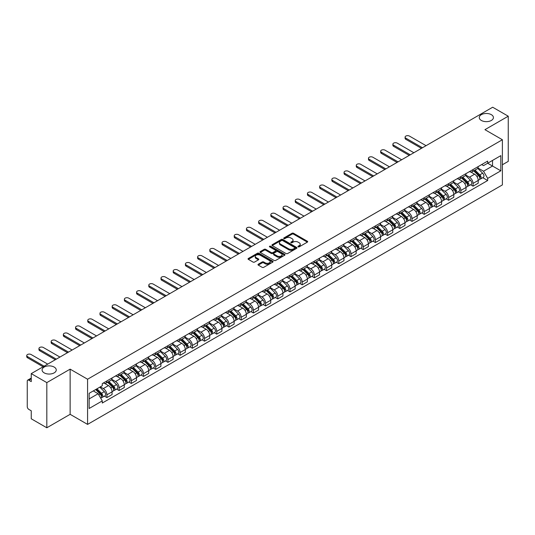 <?xml version="1.0" encoding="UTF-8"?>
<svg xmlns="http://www.w3.org/2000/svg" width="535" height="535" viewBox="0 0 535 535"><rect width="100%" height="100%" fill="white"/><g stroke="black" fill="none" stroke-linecap="round" stroke-linejoin="round"><path stroke-width="0.8" d="M298.135 246.849A0.762 0.441 0 0 0 299.205 246.849L307.364 242.134A1.083 0.629 0 0 0 307.685 241.693A1.083 0.629 0 0 0 307.364 241.252L293.541 233.273A1.083 0.629 0 0 0 292.01 233.273L283.851 237.981A0.762 0.441 0 0 0 284.921 238.603L285.978 237.995A3.478 2.006 0 0 1 290.893 237.995L292.05 238.657A3.478 2.006 0 0 1 293.066 240.075A3.478 2.006 0 0 1 292.05 241.492L290.993 242.101A0.762 0.441 0 0 0 292.063 242.723L293.12 242.114A3.478 2.006 0 0 1 298.035 242.114L299.185 242.783A3.478 2.006 0 0 1 300.209 244.201A3.478 2.006 0 0 1 299.185 245.618L298.135 246.227A0.762 0.441 0 0 0 298.135 246.849L298.135 246.227M54.175 367.077A7.082 4.086 0 0 0 46.458 366.187A7.082 4.086 0 0 0 42.084 369.966A7.082 4.086 0 0 0 44.158 372.855A7.082 4.086 0 0 0 51.875 373.744A7.082 4.086 0 0 0 56.249 369.966A7.082 4.086 0 0 0 54.175 367.077M491.351 114.671A7.082 4.086 0 0 0 483.633 113.788A7.082 4.086 0 0 0 479.266 117.56A7.082 4.086 0 0 0 481.339 120.455A7.082 4.086 0 0 0 489.057 121.338A7.082 4.086 0 0 0 493.424 117.56A7.082 4.086 0 0 0 491.351 114.671M258.298 264.216A1.083 0.629 0 0 0 257.977 264.658A1.083 0.629 0 0 0 258.298 265.106L262.177 267.339A1.083 0.629 0 0 0 263.708 267.339L272.77 262.11A1.083 0.629 0 0 0 273.091 261.668A1.083 0.629 0 0 0 272.77 261.227L258.947 253.242A1.083 0.629 0 0 0 257.415 253.242L248.354 258.479A1.083 0.629 0 0 0 248.033 258.92A1.083 0.629 0 0 0 248.354 259.361L253.035 262.07A1.083 0.629 0 0 0 254.573 262.07L258.452 259.829A1.083 0.629 0 0 0 258.766 259.381A1.083 0.629 0 0 0 258.452 258.94L256.125 257.602A2.902 1.679 0 0 1 255.275 256.412A2.902 1.679 0 0 1 257.067 254.867A2.902 1.679 0 0 1 260.237 255.228L269.332 260.485A2.902 1.679 0 0 1 270.188 261.668A2.902 1.679 0 0 1 268.389 263.22A2.902 1.679 0 0 1 265.226 262.852L263.708 261.976A1.083 0.629 0 0 0 262.177 261.976L258.298 264.216L258.298 265.106M87.579 379.221L70.132 369.15L46.819 382.612L31.251 373.624L492.681 107.221L508.25 116.209L484.937 129.671L502.385 139.742L87.579 379.221L87.579 424.395L502.385 184.909L502.385 139.742M286.058 253.557A1.083 0.629 0 0 0 287.596 253.557L296.657 248.32A1.083 0.629 0 0 0 296.972 247.879A1.083 0.629 0 0 0 296.657 247.437L282.834 239.453A1.083 0.629 0 0 0 281.296 239.453L272.235 244.689A1.083 0.629 0 0 0 271.914 245.13A1.083 0.629 0 0 0 272.235 245.572L286.058 253.557M269.887 247.01A0.762 0.441 0 0 1 270.656 247.116L270.656 246.214L284.714 254.332A1.083 0.629 0 0 1 285.028 254.774A1.083 0.629 0 0 1 284.714 255.215L275.652 260.451A1.083 0.629 0 0 1 274.114 260.451L260.291 252.466L260.291 251.584A1.083 0.629 0 0 0 259.977 252.025A1.083 0.629 0 0 0 260.291 252.466M260.291 251.584L264.17 249.343A1.083 0.629 0 0 1 265.708 249.343L271.312 252.58A1.083 0.629 0 0 0 272.85 252.58L275.418 251.096A1.083 0.629 0 0 0 275.739 250.647A1.083 0.629 0 0 0 275.418 250.206L269.587 246.836A0.762 0.441 0 0 1 270.656 246.214M46.819 382.612L46.819 427.779L31.251 418.791L31.251 410.8L28.823 409.395A2.214 1.277 -120 0 1 27.258 406.687L27.258 381.121A2.214 1.277 -120 0 1 27.72 380.111L31.251 378.071M502.385 164.767L508.25 161.376L508.25 116.209M46.819 427.779L70.132 414.324L87.579 424.395M31.251 373.624L31.251 381.615L28.823 380.218A2.214 1.277 -120 0 0 27.72 380.111M473.047 169.555A5.089 2.936 60 0 1 471.99 171.835L477.153 168.853A5.089 2.936 -120 0 0 478.21 166.572M465.717 175.032L469.442 177.185A5.089 2.936 60 0 1 473.047 183.418L478.21 180.435A5.089 2.936 -120 0 0 474.612 174.203L470.914 172.069M478.21 180.435L478.21 183.191L473.047 186.173L470.566 184.742M471.99 171.835A5.089 2.936 60 0 1 469.483 171.608M473.047 183.418L473.047 186.173M460.842 176.597A5.089 2.936 60 0 1 459.786 178.884L464.948 175.901A5.089 2.936 -120 0 0 466.005 173.614M458.361 191.791L460.842 193.222L466.005 190.239L466.005 187.484A5.089 2.936 -120 0 0 462.407 181.251L458.709 179.118M459.786 178.884A5.089 2.936 60 0 1 457.278 178.65M453.513 182.081L457.238 184.234A5.089 2.936 60 0 1 460.842 190.467L460.842 193.222M448.638 183.645A5.089 2.936 60 0 1 447.581 185.926L452.744 182.95A5.089 2.936 -120 0 0 453.8 180.663M446.157 198.839L448.638 200.264L453.8 197.288L453.8 194.533A5.089 2.936 -120 0 0 450.202 188.3L446.504 186.16M447.581 185.926A5.089 2.936 60 0 1 445.073 185.698M441.308 189.123L445.033 191.276A5.089 2.936 60 0 1 448.638 197.509L448.638 200.264M436.433 190.694A5.089 2.936 60 0 1 435.376 192.974L440.539 189.992A5.089 2.936 -120 0 0 441.596 187.711M433.952 205.881L436.433 207.312L441.596 204.33L441.596 201.575A5.089 2.936 -120 0 0 437.998 195.342L434.3 193.209M435.376 192.974A5.089 2.936 60 0 1 432.868 192.747M429.103 196.171L432.828 198.325A5.089 2.936 60 0 1 436.433 204.557L436.433 207.312M424.228 197.736A5.089 2.936 60 0 1 423.172 200.023L428.334 197.04A5.089 2.936 -120 0 0 429.391 194.753M421.747 212.93L424.228 214.361L429.391 211.378L429.391 208.623A5.089 2.936 -120 0 0 425.793 202.39L422.095 200.257M423.172 200.023A5.089 2.936 60 0 1 420.664 199.789M416.899 203.22L420.624 205.373A5.089 2.936 60 0 1 424.228 211.606L424.228 214.361M412.024 204.785A5.089 2.936 60 0 1 410.967 207.065L416.13 204.089A5.089 2.936 -120 0 0 417.186 201.802M409.542 219.979L412.024 221.403L417.186 218.427L417.186 215.672A5.089 2.936 -120 0 0 413.588 209.432L409.89 207.299M410.967 207.065A5.089 2.936 60 0 1 408.459 206.838M404.694 210.262L408.419 212.415A5.089 2.936 60 0 1 412.024 218.648L412.024 221.403M399.819 211.827A5.089 2.936 60 0 1 398.762 214.114L403.925 211.131A5.089 2.936 -120 0 0 404.982 208.851M397.338 227.021L399.819 228.452L404.982 225.469L404.982 222.714A5.089 2.936 -120 0 0 401.384 216.481L397.686 214.348M398.762 214.114A5.089 2.936 60 0 1 396.254 213.886M392.489 217.31L396.214 219.464A5.089 2.936 60 0 1 399.819 225.696L399.819 228.452M387.614 218.875A5.089 2.936 60 0 1 386.558 221.162L391.72 218.18A5.089 2.936 -120 0 0 392.777 215.893M385.133 234.069L387.614 235.5L392.777 232.518L392.777 229.762A5.089 2.936 -120 0 0 389.179 223.53L385.481 221.396M386.558 221.162A5.089 2.936 60 0 1 384.05 220.928M380.285 224.359L384.01 226.512A5.089 2.936 60 0 1 387.614 232.745L387.614 235.5M375.409 225.924A5.089 2.936 60 0 1 374.353 228.204L379.516 225.228A5.089 2.936 -120 0 0 380.572 222.941M372.928 241.118L375.409 242.542L380.572 239.566L380.572 236.811A5.089 2.936 -120 0 0 376.974 230.572L373.276 228.438M374.353 228.204A5.089 2.936 60 0 1 371.845 227.977M368.08 231.401L371.805 233.554A5.089 2.936 60 0 1 375.409 239.787L375.409 242.542M363.205 232.966A5.089 2.936 60 0 1 362.148 235.253L367.311 232.27A5.089 2.936 -120 0 0 368.368 229.99M360.724 248.16L363.205 249.591L368.368 246.608L368.368 243.853A5.089 2.936 -120 0 0 364.77 237.62L361.071 235.487M362.148 235.253A5.089 2.936 60 0 1 359.64 235.025M355.875 238.449L359.6 240.603A5.089 2.936 60 0 1 363.205 246.836L363.205 249.591M351 240.014A5.089 2.936 60 0 1 349.943 242.301L355.106 239.319A5.089 2.936 -120 0 0 356.163 237.032M348.519 255.208L351 256.639L356.163 253.657L356.163 250.902A5.089 2.936 -120 0 0 352.565 244.669L348.867 242.536M349.943 242.301A5.089 2.936 60 0 1 347.436 242.067M343.671 245.498L347.396 247.651A5.089 2.936 60 0 1 351 253.884L351 256.639M338.795 247.063A5.089 2.936 60 0 1 337.739 249.343L342.902 246.367A5.089 2.936 -120 0 0 343.958 244.08M336.314 262.257L338.795 263.681L343.958 260.705L343.958 257.95A5.089 2.936 -120 0 0 340.36 251.711L336.662 249.577M337.739 249.343A5.089 2.936 60 0 1 335.231 249.116M331.466 252.54L335.191 254.693A5.089 2.936 60 0 1 338.795 260.926L338.795 263.681M326.591 254.105A5.089 2.936 60 0 1 325.534 256.392L330.697 253.409A5.089 2.936 -120 0 0 331.753 251.129M324.11 269.299L326.591 270.73L331.753 267.747L331.753 264.992A5.089 2.936 -120 0 0 328.156 258.759L324.457 256.626M325.534 256.392A5.089 2.936 60 0 1 323.026 256.165M319.261 259.589L322.986 261.742A5.089 2.936 60 0 1 326.591 267.975L326.591 270.73M314.386 261.154A5.089 2.936 60 0 1 313.329 263.441L318.492 260.458A5.089 2.936 -120 0 0 319.549 258.171M311.905 276.348L314.386 277.779L319.549 274.796L319.549 272.041A5.089 2.936 -120 0 0 315.951 265.808L312.253 263.675M313.329 263.441A5.089 2.936 60 0 1 310.822 263.207M307.057 266.637L310.781 268.791A5.089 2.936 60 0 1 314.386 275.023L314.386 277.779M302.181 268.202A5.089 2.936 60 0 1 301.125 270.483L306.287 267.507A5.089 2.936 -120 0 0 307.344 265.22M299.7 283.396L302.181 284.821L307.344 281.838L307.344 279.083A5.089 2.936 -120 0 0 303.746 272.85L300.048 270.717M301.125 270.483A5.089 2.936 60 0 1 298.617 270.255M294.852 273.679L298.577 275.833A5.089 2.936 60 0 1 302.181 282.065L302.181 284.821M289.977 275.244A5.089 2.936 60 0 1 288.92 277.531L294.083 274.549A5.089 2.936 -120 0 0 295.139 272.268M287.496 290.438L289.977 291.869L295.139 288.887L295.139 286.131A5.089 2.936 -120 0 0 291.542 279.899L287.843 277.765M288.92 277.531A5.089 2.936 60 0 1 286.412 277.304M282.647 280.728L286.372 282.881A5.089 2.936 60 0 1 289.977 289.114L289.977 291.869M277.772 282.293A5.089 2.936 60 0 1 276.715 284.58L281.878 281.597A5.089 2.936 -120 0 0 282.935 279.31M275.291 297.487L277.772 298.918L282.935 295.935L282.935 293.18A5.089 2.936 -120 0 0 279.337 286.947L275.639 284.814M276.715 284.58A5.089 2.936 60 0 1 274.208 284.346M270.442 287.77L274.167 289.923A5.089 2.936 60 0 1 277.772 296.163L277.772 298.918M265.567 289.341A5.089 2.936 60 0 1 264.511 291.622L269.673 288.639A5.089 2.936 -120 0 0 270.73 286.359M263.086 304.529L265.567 305.96L270.73 302.977L270.73 300.222A5.089 2.936 -120 0 0 267.132 293.989L263.434 291.856M264.511 291.622A5.089 2.936 60 0 1 262.003 291.394M258.238 294.818L261.963 296.972A5.089 2.936 60 0 1 265.567 303.205L265.567 305.96M253.363 296.383A5.089 2.936 60 0 1 252.306 298.67L257.469 295.688A5.089 2.936 -120 0 0 258.525 293.407M250.882 311.577L253.363 313.008L258.525 310.026L258.525 307.271A5.089 2.936 -120 0 0 254.927 301.038L251.229 298.904M252.306 298.67A5.089 2.936 60 0 1 249.798 298.443M246.033 301.867L249.758 304.02A5.089 2.936 60 0 1 253.363 310.253L253.363 313.008M241.158 303.432A5.089 2.936 60 0 1 240.101 305.719L245.264 302.736A5.089 2.936 -120 0 0 246.321 300.449M238.677 318.626L241.158 320.057L246.321 317.074L246.321 314.319A5.089 2.936 -120 0 0 242.723 308.086L239.025 305.953M240.101 305.719A5.089 2.936 60 0 1 237.593 305.485M233.828 308.909L237.553 311.062A5.089 2.936 60 0 1 241.158 317.302L241.158 320.057M228.953 310.481A5.089 2.936 60 0 1 227.897 312.761L233.059 309.778A5.089 2.936 -120 0 0 234.116 307.498M226.472 325.668L228.953 327.099L234.116 324.116L234.116 321.361A5.089 2.936 -120 0 0 230.518 315.128L226.82 312.995M227.897 312.761A5.089 2.936 60 0 1 225.389 312.534M221.624 315.958L225.349 318.111A5.089 2.936 60 0 1 228.953 324.344L228.953 327.099M216.749 317.522A5.089 2.936 60 0 1 215.692 319.81L220.855 316.827A5.089 2.936 -120 0 0 221.911 314.54M214.267 332.716L216.749 334.148L221.911 331.165L221.911 328.41A5.089 2.936 -120 0 0 218.313 322.177L214.615 320.044M215.692 319.81A5.089 2.936 60 0 1 213.184 319.582M209.419 323.006L213.144 325.16A5.089 2.936 60 0 1 216.749 331.392L216.749 334.148M204.544 324.571A5.089 2.936 60 0 1 203.487 326.858L208.65 323.876A5.089 2.936 -120 0 0 209.707 321.588M202.063 339.765L204.544 341.19L209.707 338.214L209.707 335.458A5.089 2.936 -120 0 0 206.109 329.226L202.411 327.092M203.487 326.858A5.089 2.936 60 0 1 200.979 326.624M197.214 330.048L200.939 332.202A5.089 2.936 60 0 1 204.544 338.434L204.544 341.19M192.339 331.62A5.089 2.936 60 0 1 191.283 333.9L196.445 330.918A5.089 2.936 -120 0 0 197.502 328.637M189.858 346.807L192.339 348.238L197.502 345.256L197.502 342.5A5.089 2.936 -120 0 0 193.904 336.268L190.206 334.134M191.283 333.9A5.089 2.936 60 0 1 188.775 333.673M185.01 337.097L188.735 339.25A5.089 2.936 60 0 1 192.339 345.483L192.339 348.238M180.135 338.662A5.089 2.936 60 0 1 179.078 340.949L184.241 337.966A5.089 2.936 -120 0 0 185.297 335.679M177.653 353.856L180.135 355.287L185.297 352.304L185.297 349.549A5.089 2.936 -120 0 0 181.699 343.316L178.001 341.183M179.078 340.949A5.089 2.936 60 0 1 176.57 340.721M172.805 344.145L176.53 346.299A5.089 2.936 60 0 1 180.135 352.532L180.135 355.287M167.93 345.71A5.089 2.936 60 0 1 166.873 347.991L172.036 345.015A5.089 2.936 -120 0 0 173.093 342.728M165.449 360.904L167.93 362.329L173.093 359.353L173.093 356.598A5.089 2.936 -120 0 0 169.495 350.365L165.796 348.225M166.873 347.991A5.089 2.936 60 0 1 164.365 347.763M160.6 351.187L164.325 353.341A5.089 2.936 60 0 1 167.93 359.573L167.93 362.329M155.725 352.759A5.089 2.936 60 0 1 154.668 355.039L159.831 352.057A5.089 2.936 -120 0 0 160.888 349.776M153.244 367.946L155.725 369.377L160.888 366.395L160.888 363.639A5.089 2.936 -120 0 0 157.29 357.407L153.592 355.273M154.668 355.039A5.089 2.936 60 0 1 152.161 354.812M148.396 358.236L152.121 360.389A5.089 2.936 60 0 1 155.725 366.622L155.725 369.377M143.52 359.801A5.089 2.936 60 0 1 142.464 362.088L147.627 359.105A5.089 2.936 -120 0 0 148.683 356.818M141.039 374.995L143.52 376.426L148.683 373.443L148.683 370.688A5.089 2.936 -120 0 0 145.085 364.455L141.387 362.322M142.464 362.088A5.089 2.936 60 0 1 139.956 361.854M136.191 365.285L139.916 367.438A5.089 2.936 60 0 1 143.52 373.671L143.52 376.426M131.316 366.849A5.089 2.936 60 0 1 130.259 369.13L135.422 366.154A5.089 2.936 -120 0 0 136.478 363.867M128.835 382.043L131.316 383.468L136.478 380.492L136.478 377.737A5.089 2.936 -120 0 0 132.881 371.504L129.182 369.364M130.259 369.13A5.089 2.936 60 0 1 127.751 368.903M123.986 372.327L127.711 374.48A5.089 2.936 60 0 1 131.316 380.713L131.316 383.468M119.111 373.891A5.089 2.936 60 0 1 118.054 376.179L123.217 373.196A5.089 2.936 -120 0 0 124.274 370.915M116.63 389.085L119.111 390.517L124.274 387.534L124.274 384.779A5.089 2.936 -120 0 0 120.676 378.546L116.978 376.413M118.054 376.179A5.089 2.936 60 0 1 115.547 375.951M111.782 379.375L115.506 381.529A5.089 2.936 60 0 1 119.111 387.761L119.111 390.517M106.906 380.94A5.089 2.936 60 0 1 105.85 383.227L111.012 380.245A5.089 2.936 -120 0 0 112.069 377.957M104.425 396.134L106.906 397.565L112.069 394.583L112.069 391.827A5.089 2.936 -120 0 0 108.471 385.595L104.773 383.461M105.85 383.227A5.089 2.936 60 0 1 103.342 382.993M100.333 386.858L103.302 388.577A5.089 2.936 60 0 1 106.906 394.81L106.906 397.565M481.687 164.559L483.526 165.623L500.82 155.638L492.528 160.426L492.528 166.031L483.526 171.22L477.922 167.983M89.144 398.916L98.139 393.727L102.285 400.909L89.144 408.493L89.144 393.319L102.285 385.728L102.285 383.608L487.673 161.102L487.673 163.228L500.82 170.819L487.673 178.402L483.526 171.22M500.82 155.638L500.82 170.819M102.285 400.909L102.285 403.029L487.673 180.529L487.673 178.402M70.132 369.15L70.132 414.324M98.139 393.727L93.291 390.924M482.771 177.7L487.673 180.529M298.436 246.956L299.185 246.521A3.478 2.006 0 0 0 300.209 245.104L300.209 244.201M293.066 240.075L293.066 240.977A3.478 2.006 0 0 1 292.05 242.395L291.294 242.83M307.351 242.148L293.541 234.176A1.083 0.629 0 0 0 292.01 234.176L284.152 238.71M296.637 248.334L282.834 240.355A1.083 0.629 0 0 0 281.296 240.355L272.248 245.585M294.731 248.186A0.762 0.441 0 0 0 294.731 247.571L282.6 240.563A0.762 0.441 0 0 0 281.524 240.563L280.414 241.205A3.478 2.006 0 0 0 279.397 242.623A3.478 2.006 0 0 0 280.414 244.047L288.706 248.835A3.478 2.006 0 0 0 293.621 248.835L294.731 248.186L294.731 249.096A0.762 0.441 0 0 0 294.959 248.782L294.959 247.879M279.397 242.623L279.397 243.525A3.478 2.006 0 0 0 280.414 244.95L280.414 244.047M294.731 249.096L293.621 249.738A3.478 2.006 0 0 1 288.706 249.738L280.414 244.95M260.304 252.473L264.17 250.246L264.17 249.343M275.739 250.647L275.739 251.55A1.083 0.629 0 0 1 275.418 251.998L272.85 253.483A1.083 0.629 0 0 1 271.312 253.483L265.708 250.246A1.083 0.629 0 0 0 264.17 250.246M270.656 247.116L284.7 255.222M277.13 255.937A2.902 1.679 0 0 0 280.293 256.298A2.902 1.679 0 0 0 282.092 254.754A2.902 1.679 0 0 0 281.236 253.563L278.033 251.711A1.083 0.629 0 0 0 276.495 251.711L273.927 253.202A1.083 0.629 0 0 0 273.606 253.643A1.083 0.629 0 0 0 273.927 254.085L277.13 255.937L277.13 256.84A2.902 1.679 0 0 0 280.293 257.201A2.902 1.679 0 0 0 282.092 255.656L282.092 254.754M273.606 253.643L273.606 254.546A1.083 0.629 0 0 0 273.927 254.988L273.927 254.085M277.13 256.84L273.927 254.988M270.188 261.668L270.188 262.571A2.902 1.679 0 0 1 268.389 264.123A2.902 1.679 0 0 1 265.226 263.755L263.708 262.879A1.083 0.629 0 0 0 262.177 262.879L258.311 265.113M255.275 256.412L255.275 257.315A2.902 1.679 0 0 0 256.125 258.505L256.125 257.602M258.452 258.94L258.452 259.829L256.125 258.505M272.756 262.117L258.947 254.145A1.083 0.629 0 0 0 257.415 254.145L248.367 259.368M473.702 170.846L478.511 175.594A2.769 1.598 60 0 1 479.24 179.74L478.21 180.335M474.659 171.795L476.698 172.972M426.061 145.68L409.442 136.084A2.548 1.471 -0 0 0 406.667 135.763A2.548 1.471 -0 0 0 405.095 137.12A2.548 1.471 -0 0 0 405.838 138.157L422.463 147.76M474.237 170.538L479.5 175.734A1.331 0.769 60 0 1 479.848 177.727A1.331 0.769 60 0 1 479.728 177.774M475.033 170.083L479.841 174.825A2.769 1.598 60 0 1 480.57 178.971A2.769 1.598 60 0 1 479.734 179.058M477.722 168.331L482.657 173.2A2.769 1.598 60 0 1 483.386 177.346L480.57 178.971M421.446 148.342L405.838 139.334A2.548 1.471 180 0 1 405.095 138.297L405.095 137.12M461.498 177.894L466.306 182.636A2.769 1.598 60 0 1 467.035 186.789L466.005 187.384M462.454 178.844L464.494 180.021M413.856 152.729L397.237 143.126A2.548 1.471 -0 0 0 394.462 142.812A2.548 1.471 -0 0 0 392.891 144.169A2.548 1.471 -0 0 0 393.633 145.206L410.258 154.802M462.033 177.587L467.296 182.783A1.331 0.769 60 0 1 467.643 184.769A1.331 0.769 60 0 1 467.523 184.822M462.829 177.125L467.637 181.873A2.769 1.598 60 0 1 468.366 186.019A2.769 1.598 60 0 1 467.53 186.106M465.517 175.38L470.452 180.241A2.769 1.598 60 0 1 471.181 184.394L468.366 186.019M409.242 155.391L393.633 146.383A2.548 1.471 180 0 1 392.891 145.339L392.891 144.169M449.293 184.943L454.101 189.684A2.769 1.598 60 0 1 454.83 193.83L453.8 194.426M450.249 185.886L452.289 187.063M401.651 159.771L385.033 150.174A2.548 1.471 -0 0 0 382.257 149.853A2.548 1.471 -0 0 0 380.686 151.211A2.548 1.471 -0 0 0 381.428 152.254L398.053 161.851M449.828 184.635L455.091 189.825A1.331 0.769 60 0 1 455.439 191.818A1.331 0.769 60 0 1 455.318 191.864M450.624 184.174L455.432 188.915A2.769 1.598 60 0 1 456.161 193.061A2.769 1.598 60 0 1 455.325 193.155M453.312 182.422L458.248 187.29A2.769 1.598 60 0 1 458.976 191.436L456.161 193.061M397.037 162.439L381.428 153.425A2.548 1.471 180 0 1 380.686 152.388L380.686 151.211M437.088 191.985L441.897 196.733A2.769 1.598 60 0 1 442.626 200.879L441.596 201.474M438.045 192.934L440.084 194.111M389.447 166.82L372.828 157.223A2.548 1.471 -0 0 0 370.053 156.902A2.548 1.471 -0 0 0 368.481 158.26A2.548 1.471 -0 0 0 369.224 159.296L385.849 168.899M437.623 191.677L442.886 196.873A1.331 0.769 60 0 1 443.234 198.866A1.331 0.769 60 0 1 443.114 198.913M438.419 191.222L443.227 195.964A2.769 1.598 60 0 1 443.956 200.11A2.769 1.598 60 0 1 443.12 200.197M441.107 189.47L446.043 194.339A2.769 1.598 60 0 1 446.772 198.485L443.956 200.11M384.832 169.481L369.224 160.473A2.548 1.471 180 0 1 368.481 159.437L368.481 158.26M424.884 199.033L429.692 203.775A2.769 1.598 60 0 1 430.421 207.921L429.391 208.523M425.84 199.983L427.88 201.153M377.242 173.868L360.623 164.265A2.548 1.471 -0 0 0 357.848 163.951A2.548 1.471 -0 0 0 356.277 165.308A2.548 1.471 -0 0 0 357.019 166.345L373.644 175.941M425.419 198.726L430.682 203.922A1.331 0.769 60 0 1 431.029 205.908A1.331 0.769 60 0 1 430.909 205.962M426.214 198.264L431.023 203.012A2.769 1.598 60 0 1 431.752 207.159A2.769 1.598 60 0 1 430.916 207.246M428.903 196.519L433.838 201.381A2.769 1.598 60 0 1 434.567 205.527L431.752 207.159M372.627 176.53L357.019 167.522A2.548 1.471 180 0 1 356.277 166.479L356.277 165.308M412.679 206.082L417.487 210.823A2.769 1.598 60 0 1 418.216 214.97L417.186 215.565M413.635 207.025L415.675 208.202M365.037 180.91L348.419 171.314A2.548 1.471 -0 0 0 345.643 170.993A2.548 1.471 -0 0 0 344.072 172.35A2.548 1.471 -0 0 0 344.814 173.393L361.439 182.99M413.214 205.774L418.477 210.964A1.331 0.769 60 0 1 418.825 212.957A1.331 0.769 60 0 1 418.704 213.004M414.01 205.313L418.818 210.054A2.769 1.598 60 0 1 419.547 214.201A2.769 1.598 60 0 1 418.711 214.294M416.698 203.561L421.633 208.429A2.769 1.598 60 0 1 422.362 212.576L419.547 214.201M360.423 183.579L344.814 174.564A2.548 1.471 180 0 1 344.072 173.527L344.072 172.35M400.474 213.124L405.283 217.872A2.769 1.598 60 0 1 406.011 222.018L404.982 222.613M401.431 214.074L403.47 215.251M352.832 187.959L336.214 178.362A2.548 1.471 -0 0 0 333.439 178.041A2.548 1.471 -0 0 0 331.867 179.399A2.548 1.471 -0 0 0 332.609 180.435L349.235 190.039M401.009 212.816L406.272 218.012A1.331 0.769 60 0 1 406.62 220.005A1.331 0.769 60 0 1 406.5 220.052M401.805 212.362L406.613 217.103A2.769 1.598 60 0 1 407.342 221.249A2.769 1.598 60 0 1 406.506 221.336M404.493 210.609L409.429 215.478A2.769 1.598 60 0 1 410.158 219.624L407.342 221.249M348.218 190.62L332.609 181.612A2.548 1.471 180 0 1 331.867 180.576L331.867 179.399M388.27 220.173L393.078 224.914A2.769 1.598 60 0 1 393.807 229.06L392.777 229.662M389.226 221.115L391.266 222.292M340.628 195.007L324.009 185.404A2.548 1.471 -0 0 0 321.234 185.09A2.548 1.471 -0 0 0 319.662 186.447A2.548 1.471 -0 0 0 320.405 187.484L337.03 197.081M388.805 219.865L394.068 225.061A1.331 0.769 60 0 1 394.415 227.047A1.331 0.769 60 0 1 394.295 227.101M389.6 219.403L394.409 224.145A2.769 1.598 60 0 1 395.138 228.298A2.769 1.598 60 0 1 394.302 228.385M392.289 217.651L397.224 222.52A2.769 1.598 60 0 1 397.953 226.666L395.138 228.298M336.013 197.669L320.405 188.661A2.548 1.471 180 0 1 319.662 187.618L319.662 186.447M376.065 227.221L380.873 231.963A2.769 1.598 60 0 1 381.602 236.109L380.572 236.704M377.021 228.164L379.061 229.341M328.423 202.049L311.805 192.453A2.548 1.471 -0 0 0 309.029 192.132A2.548 1.471 -0 0 0 307.458 193.489A2.548 1.471 -0 0 0 308.2 194.533L324.825 204.129M376.6 226.914L381.863 232.103A1.331 0.769 60 0 1 382.211 234.096A1.331 0.769 60 0 1 382.09 234.143M377.396 226.452L382.204 231.194A2.769 1.598 60 0 1 382.933 235.34A2.769 1.598 60 0 1 382.097 235.433M380.084 224.7L385.019 229.568A2.769 1.598 60 0 1 385.748 233.715L382.933 235.34M323.809 204.718L308.2 195.703A2.548 1.471 180 0 1 307.458 194.666L307.458 193.489M363.86 234.263L368.668 239.011A2.769 1.598 60 0 1 369.397 243.157L368.368 243.753M364.816 235.213L366.856 236.39M316.218 209.098L299.6 199.501A2.548 1.471 -0 0 0 296.825 199.18A2.548 1.471 -0 0 0 295.253 200.538A2.548 1.471 -0 0 0 295.995 201.575L312.621 211.178M364.395 233.955L369.658 239.152A1.331 0.769 60 0 1 370.006 241.145A1.331 0.769 60 0 1 369.886 241.191M365.191 233.501L369.999 238.242A2.769 1.598 60 0 1 370.728 242.388A2.769 1.598 60 0 1 369.892 242.475M367.879 231.749L372.815 236.617A2.769 1.598 60 0 1 373.544 240.763L370.728 242.388M311.604 211.76L295.995 202.752A2.548 1.471 180 0 1 295.253 201.715L295.253 200.538M351.656 241.312L356.464 246.053A2.769 1.598 60 0 1 357.193 250.199L356.163 250.795M352.612 242.255L354.651 243.432M304.014 216.14L287.395 206.543A2.548 1.471 -0 0 0 284.62 206.229A2.548 1.471 -0 0 0 283.048 207.587A2.548 1.471 -0 0 0 283.791 208.623L300.416 218.22M352.19 241.004L357.454 246.2A1.331 0.769 60 0 1 357.801 248.186A1.331 0.769 60 0 1 357.681 248.233M352.986 240.543L357.795 245.284A2.769 1.598 60 0 1 358.524 249.437A2.769 1.598 60 0 1 357.688 249.524M355.675 238.791L360.61 243.659A2.769 1.598 60 0 1 361.339 247.805L358.524 249.437M299.399 218.808L283.791 209.8A2.548 1.471 180 0 1 283.048 208.757L283.048 207.587M339.451 248.36L344.259 253.102A2.769 1.598 60 0 1 344.988 257.248L343.958 257.843M340.407 249.303L342.447 250.48M291.809 223.189L275.191 213.592A2.548 1.471 -0 0 0 272.415 213.271A2.548 1.471 -0 0 0 270.844 214.629A2.548 1.471 -0 0 0 271.586 215.672L288.211 225.268M339.986 248.053L345.249 253.242A1.331 0.769 60 0 1 345.597 255.235A1.331 0.769 60 0 1 345.476 255.282M340.782 247.591L345.59 252.333A2.769 1.598 60 0 1 346.319 256.479A2.769 1.598 60 0 1 345.483 256.573M343.47 245.839L348.405 250.708A2.769 1.598 60 0 1 349.134 254.854L346.319 256.479M287.195 225.857L271.586 216.842A2.548 1.471 180 0 1 270.844 215.806L270.844 214.629M327.246 255.402L332.054 260.15A2.769 1.598 60 0 1 332.783 264.297L331.753 264.892M328.202 256.352L330.242 257.529M279.604 230.237L262.986 220.641A2.548 1.471 -0 0 0 260.211 220.32A2.548 1.471 -0 0 0 258.639 221.677A2.548 1.471 -0 0 0 259.381 222.714L276.007 232.31M327.781 255.095L333.044 260.291A1.331 0.769 60 0 1 333.392 262.284A1.331 0.769 60 0 1 333.272 262.331M328.577 254.633L333.385 259.381A2.769 1.598 60 0 1 334.114 263.528A2.769 1.598 60 0 1 333.278 263.615M331.265 252.888L336.201 257.756A2.769 1.598 60 0 1 336.93 261.903L334.114 263.528M274.99 232.899L259.381 223.891A2.548 1.471 180 0 1 258.639 222.854L258.639 221.677M315.041 262.451L319.85 267.192A2.769 1.598 60 0 1 320.579 271.339L319.549 271.934M315.998 263.394L318.037 264.571M267.4 237.279L250.781 227.683A2.548 1.471 -0 0 0 248.006 227.368A2.548 1.471 -0 0 0 246.434 228.726A2.548 1.471 -0 0 0 247.177 229.762L263.802 239.359M315.576 262.143L320.839 267.339A1.331 0.769 60 0 1 321.187 269.326A1.331 0.769 60 0 1 321.067 269.373M316.372 261.682L321.181 266.423A2.769 1.598 60 0 1 321.909 270.576A2.769 1.598 60 0 1 321.074 270.663M319.061 259.93L323.996 264.798A2.769 1.598 60 0 1 324.725 268.945L321.909 270.576M262.785 239.947L247.177 230.939A2.548 1.471 180 0 1 246.434 229.896L246.434 228.726M302.837 269.5L307.645 274.241A2.769 1.598 60 0 1 308.374 278.387L307.344 278.982M303.793 270.442L305.833 271.62M255.195 244.328L238.577 234.731A2.548 1.471 -0 0 0 235.801 234.41A2.548 1.471 -0 0 0 234.23 235.768A2.548 1.471 -0 0 0 234.972 236.811L251.597 246.408M303.372 269.192L308.635 274.381A1.331 0.769 60 0 1 308.983 276.374A1.331 0.769 60 0 1 308.862 276.421M304.168 268.73L308.976 273.472A2.769 1.598 60 0 1 309.705 277.618A2.769 1.598 60 0 1 308.869 277.705M306.856 266.978L311.791 271.847A2.769 1.598 60 0 1 312.52 275.993L309.705 277.618M250.581 246.996L234.972 237.981A2.548 1.471 180 0 1 234.23 236.945L234.23 235.768M290.632 276.541L295.44 281.29A2.769 1.598 60 0 1 296.169 285.436L295.139 286.031M291.588 277.491L293.628 278.668M242.99 251.376L226.372 241.78A2.548 1.471 -0 0 0 223.597 241.459A2.548 1.471 -0 0 0 222.025 242.816A2.548 1.471 -0 0 0 222.767 243.853L239.392 253.45M291.167 276.234L296.43 281.43A1.331 0.769 60 0 1 296.778 283.423A1.331 0.769 60 0 1 296.657 283.47M291.963 275.772L296.771 280.521A2.769 1.598 60 0 1 297.5 284.667A2.769 1.598 60 0 1 296.664 284.754M294.651 274.027L299.587 278.895A2.769 1.598 60 0 1 300.316 283.042L297.5 284.667M238.376 254.038L222.767 245.03A2.548 1.471 180 0 1 222.025 243.987L222.025 242.816M278.427 283.59L283.236 288.332A2.769 1.598 60 0 1 283.965 292.478L282.935 293.073M279.384 284.533L281.423 285.71M230.786 258.418L214.167 248.822A2.548 1.471 -0 0 0 211.392 248.507A2.548 1.471 -0 0 0 209.82 249.865A2.548 1.471 -0 0 0 210.563 250.902L227.188 260.498M278.962 283.282L284.225 288.479A1.331 0.769 60 0 1 284.573 290.465A1.331 0.769 60 0 1 284.453 290.512M279.758 282.821L284.566 287.562A2.769 1.598 60 0 1 285.295 291.709A2.769 1.598 60 0 1 284.459 291.802M282.447 281.069L287.382 285.937A2.769 1.598 60 0 1 288.111 290.084L285.295 291.709M226.171 261.087L210.563 252.072A2.548 1.471 180 0 1 209.82 251.035L209.82 249.865M266.223 290.639L271.031 295.38A2.769 1.598 60 0 1 271.76 299.526L270.73 300.122M267.179 291.582L269.219 292.759M218.581 265.467L201.962 255.87A2.548 1.471 -0 0 0 199.187 255.549A2.548 1.471 -0 0 0 197.616 256.907A2.548 1.471 -0 0 0 198.358 257.95L214.983 267.547M266.758 290.331L272.021 295.521A1.331 0.769 60 0 1 272.368 297.513A1.331 0.769 60 0 1 272.248 297.56M267.553 289.87L272.362 294.611A2.769 1.598 60 0 1 273.091 298.757A2.769 1.598 60 0 1 272.255 298.844M270.242 288.118L275.177 292.986A2.769 1.598 60 0 1 275.906 297.132L273.091 298.757M213.967 268.135L198.358 259.121A2.548 1.471 180 0 1 197.616 258.084L197.616 256.907M254.018 297.681L258.826 302.422A2.769 1.598 60 0 1 259.555 306.575L258.525 307.17M254.974 298.63L257.014 299.807M206.376 272.516L189.758 262.912A2.548 1.471 -0 0 0 186.983 262.598A2.548 1.471 -0 0 0 185.411 263.956A2.548 1.471 -0 0 0 186.153 264.992L202.778 274.589M254.553 297.373L259.816 302.569A1.331 0.769 60 0 1 260.164 304.562A1.331 0.769 60 0 1 260.043 304.609M255.349 296.912L260.157 301.66A2.769 1.598 60 0 1 260.886 305.806A2.769 1.598 60 0 1 260.05 305.893M258.037 295.166L262.973 300.035A2.769 1.598 60 0 1 263.701 304.181L260.886 305.806M201.762 275.177L186.153 266.169A2.548 1.471 180 0 1 185.411 265.126L185.411 263.956M241.813 304.729L246.622 309.471A2.769 1.598 60 0 1 247.351 313.617L246.321 314.212M242.77 305.672L244.809 306.849M194.172 279.558L177.553 269.961A2.548 1.471 -0 0 0 174.778 269.64A2.548 1.471 -0 0 0 173.206 270.998A2.548 1.471 -0 0 0 173.949 272.041L190.574 281.637M242.348 304.422L247.611 309.618A1.331 0.769 60 0 1 247.959 311.604A1.331 0.769 60 0 1 247.839 311.651M243.144 303.96L247.952 308.702A2.769 1.598 60 0 1 248.681 312.848A2.769 1.598 60 0 1 247.845 312.942M245.833 302.208L250.768 307.077A2.769 1.598 60 0 1 251.497 311.223L248.681 312.848M189.557 282.226L173.949 273.211A2.548 1.471 180 0 1 173.206 272.175L173.206 270.998M229.609 311.778L234.417 316.519A2.769 1.598 60 0 1 235.146 320.666L234.116 321.261M230.565 312.721L232.605 313.898M181.967 286.606L165.348 277.01A2.548 1.471 -0 0 0 162.573 276.689A2.548 1.471 -0 0 0 161.002 278.046A2.548 1.471 -0 0 0 161.744 279.083L178.369 288.686M230.144 311.464L235.407 316.66A1.331 0.769 60 0 1 235.754 318.653A1.331 0.769 60 0 1 235.634 318.7M230.939 311.009L235.748 315.75A2.769 1.598 60 0 1 236.477 319.897A2.769 1.598 60 0 1 235.641 319.983M233.628 309.257L238.563 314.125A2.769 1.598 60 0 1 239.292 318.272L236.477 319.897M177.352 289.274L161.744 280.26A2.548 1.471 180 0 1 161.002 279.223L161.002 278.046M217.404 318.82L222.212 323.561A2.769 1.598 60 0 1 222.941 327.714L221.911 328.309M218.36 319.769L220.4 320.947M169.762 293.655L153.144 284.052A2.548 1.471 -0 0 0 150.368 283.737A2.548 1.471 -0 0 0 148.797 285.095A2.548 1.471 -0 0 0 149.539 286.131L166.164 295.728M217.939 318.512L223.202 323.708A1.331 0.769 60 0 1 223.55 325.695A1.331 0.769 60 0 1 223.429 325.748M218.735 318.051L223.543 322.799A2.769 1.598 60 0 1 224.272 326.945A2.769 1.598 60 0 1 223.436 327.032M221.423 316.305L226.358 321.167A2.769 1.598 60 0 1 227.087 325.32L224.272 326.945M165.148 296.316L149.539 287.308A2.548 1.471 180 0 1 148.797 286.265L148.797 285.095M205.199 325.868L210.008 330.61A2.769 1.598 60 0 1 210.736 334.756L209.707 335.351M206.156 326.811L208.195 327.988M157.557 300.697L140.939 291.1A2.548 1.471 -0 0 0 138.164 290.779A2.548 1.471 -0 0 0 136.592 292.137A2.548 1.471 -0 0 0 137.334 293.18L153.96 302.777M205.734 325.561L210.997 330.75A1.331 0.769 60 0 1 211.345 332.743A1.331 0.769 60 0 1 211.225 332.79M206.53 325.099L211.338 329.841A2.769 1.598 60 0 1 212.067 333.987A2.769 1.598 60 0 1 211.231 334.081M209.218 323.347L214.154 328.216A2.769 1.598 60 0 1 214.883 332.362L212.067 333.987M152.943 303.365L137.334 294.35A2.548 1.471 180 0 1 136.592 293.314L136.592 292.137M192.995 332.91L197.803 337.659A2.769 1.598 60 0 1 198.532 341.805L197.502 342.4M193.951 333.86L195.991 335.037M145.353 307.745L128.734 298.149A2.548 1.471 -0 0 0 125.959 297.828A2.548 1.471 -0 0 0 124.387 299.185A2.548 1.471 -0 0 0 125.13 300.222L141.755 309.825M193.53 332.603L198.793 337.799A1.331 0.769 60 0 1 199.14 339.792A1.331 0.769 60 0 1 199.02 339.839M194.325 332.148L199.134 336.889A2.769 1.598 60 0 1 199.863 341.036A2.769 1.598 60 0 1 199.027 341.123M197.014 330.396L201.949 335.264A2.769 1.598 60 0 1 202.678 339.411L199.863 341.036M140.738 310.407L125.13 301.399A2.548 1.471 180 0 1 124.387 300.362L124.387 299.185M180.79 339.959L185.598 344.701A2.769 1.598 60 0 1 186.327 348.853L185.297 349.449M181.746 340.909L183.786 342.086M133.148 314.794L116.53 305.191A2.548 1.471 -0 0 0 113.754 304.876A2.548 1.471 -0 0 0 112.183 306.234A2.548 1.471 -0 0 0 112.925 307.271L129.55 316.867M181.325 339.651L186.588 344.848A1.331 0.769 60 0 1 186.936 346.834A1.331 0.769 60 0 1 186.815 346.887M182.121 339.19L186.929 343.938A2.769 1.598 60 0 1 187.658 348.084A2.769 1.598 60 0 1 186.822 348.171M184.809 337.445L189.744 342.306A2.769 1.598 60 0 1 190.473 346.459L187.658 348.084M128.534 317.456L112.925 308.448A2.548 1.471 180 0 1 112.183 307.404L112.183 306.234M168.585 347.008L173.393 351.749A2.769 1.598 60 0 1 174.122 355.895L173.093 356.491M169.541 347.951L171.581 349.128M120.943 321.836L104.325 312.239A2.548 1.471 -0 0 0 101.55 311.918A2.548 1.471 -0 0 0 99.978 313.276A2.548 1.471 -0 0 0 100.72 314.319L117.346 323.916M169.12 346.7L174.383 351.89A1.331 0.769 60 0 1 174.731 353.882A1.331 0.769 60 0 1 174.611 353.929M169.916 346.239L174.724 350.98A2.769 1.598 60 0 1 175.453 355.126A2.769 1.598 60 0 1 174.617 355.22M172.604 344.486L177.54 349.355A2.769 1.598 60 0 1 178.269 353.501L175.453 355.126M116.329 324.504L100.72 315.489A2.548 1.471 180 0 1 99.978 314.453L99.978 313.276M156.38 354.05L161.189 358.798A2.769 1.598 60 0 1 161.918 362.944L160.888 363.539M157.337 354.999L159.376 356.176M108.745 328.885L92.12 319.288A2.548 1.471 -0 0 0 89.345 318.967A2.548 1.471 -0 0 0 87.773 320.325A2.548 1.471 -0 0 0 88.516 321.361L105.141 330.964M156.915 353.742L162.179 358.938A1.331 0.769 60 0 1 162.526 360.931A1.331 0.769 60 0 1 162.406 360.978M157.711 353.287L162.52 358.029A2.769 1.598 60 0 1 163.249 362.175A2.769 1.598 60 0 1 162.413 362.262M160.4 351.535L165.335 356.404A2.769 1.598 60 0 1 166.064 360.55L163.249 362.175M104.124 331.546L88.516 322.538A2.548 1.471 180 0 1 87.773 321.502L87.773 320.325M144.176 361.098L148.984 365.84A2.769 1.598 60 0 1 149.713 369.986L148.683 370.588M145.132 362.048L147.172 363.225M96.541 335.933L79.916 326.33A2.548 1.471 -0 0 0 77.14 326.016A2.548 1.471 -0 0 0 75.569 327.373A2.548 1.471 -0 0 0 76.311 328.41L92.936 338.006M144.711 360.791L149.974 365.987A1.331 0.769 60 0 1 150.322 367.973A1.331 0.769 60 0 1 150.201 368.026M145.507 360.329L150.315 365.077A2.769 1.598 60 0 1 151.044 369.224A2.769 1.598 60 0 1 150.208 369.31M148.195 358.584L153.13 363.446A2.769 1.598 60 0 1 153.859 367.598L151.044 369.224M91.92 338.595L76.311 329.587A2.548 1.471 180 0 1 75.569 328.543L75.569 327.373M131.971 368.147L136.779 372.888A2.769 1.598 60 0 1 137.508 377.035L136.478 377.63M132.927 369.09L134.967 370.267M84.336 342.975L67.711 333.379A2.548 1.471 -0 0 0 64.936 333.058A2.548 1.471 -0 0 0 63.364 334.415A2.548 1.471 -0 0 0 64.106 335.458L80.731 345.055M132.506 367.839L137.769 373.029A1.331 0.769 60 0 1 138.117 375.022A1.331 0.769 60 0 1 137.997 375.068M133.302 367.378L138.11 372.119A2.769 1.598 60 0 1 138.839 376.265A2.769 1.598 60 0 1 138.003 376.359M135.99 365.626L140.926 370.494A2.769 1.598 60 0 1 141.655 374.64L138.839 376.265M79.715 345.643L64.106 336.629A2.548 1.471 180 0 1 63.364 335.592L63.364 334.415M119.766 375.189L124.575 379.937A2.769 1.598 60 0 1 125.304 384.083L124.274 384.678M120.723 376.138L122.762 377.315M72.131 350.024L55.506 340.427A2.548 1.471 -0 0 0 52.731 340.106A2.548 1.471 -0 0 0 51.159 341.464A2.548 1.471 -0 0 0 51.902 342.5L68.527 352.104M120.301 374.881L125.564 380.077A1.331 0.769 60 0 1 125.912 382.07A1.331 0.769 60 0 1 125.792 382.117M121.097 374.426L125.906 379.168A2.769 1.598 60 0 1 126.635 383.314A2.769 1.598 60 0 1 125.799 383.401M123.786 372.674L128.721 377.543A2.769 1.598 60 0 1 129.45 381.689L126.635 383.314M67.51 352.685L51.902 343.677A2.548 1.471 180 0 1 51.159 342.641L51.159 341.464M107.562 382.237L112.37 386.979A2.769 1.598 60 0 1 113.099 391.125L112.069 391.727M108.518 383.187L110.558 384.357M59.927 357.072L43.302 347.469A2.548 1.471 -0 0 0 40.526 347.155A2.548 1.471 -0 0 0 38.955 348.512A2.548 1.471 -0 0 0 39.697 349.549L56.322 359.145M108.097 381.93L113.36 387.126A1.331 0.769 60 0 1 113.708 389.112A1.331 0.769 60 0 1 113.587 389.166M108.893 381.468L113.701 386.216A2.769 1.598 60 0 1 114.43 390.363A2.769 1.598 60 0 1 113.594 390.45M111.581 379.723L116.516 384.585A2.769 1.598 60 0 1 117.245 388.731L114.43 390.363M55.306 359.734L39.697 350.726A2.548 1.471 180 0 1 38.955 349.683L38.955 348.512M95.645 389.567L100.165 394.028A2.769 1.598 60 0 1 100.894 398.174L100.754 398.254M96.313 390.229L98.353 391.406M47.722 364.114L31.097 354.518A2.548 1.471 -0 0 0 28.322 354.197A2.548 1.471 -0 0 0 26.75 355.554A2.548 1.471 -0 0 0 27.492 356.598L44.117 366.194M96.173 389.259L101.155 394.168A1.331 0.769 60 0 1 101.503 396.161A1.331 0.769 60 0 1 101.382 396.208M96.969 388.798L101.496 393.258A2.769 1.598 60 0 1 102.225 397.405A2.769 1.598 60 0 1 101.389 397.498M99.791 387.173L104.312 391.633A2.769 1.598 60 0 1 105.041 395.78L102.225 397.405M43.101 366.783L27.492 357.768A2.548 1.471 180 0 1 26.75 356.731L26.75 355.554M119.111 387.761L124.274 384.779M131.316 380.713L136.478 377.737M143.52 373.671L148.683 370.688M155.725 366.622L160.888 363.639M167.93 359.573L173.093 356.598M180.135 352.532L185.297 349.549M192.339 345.483L197.502 342.5M204.544 338.434L209.707 335.458M216.749 331.392L221.911 328.41M228.953 324.344L234.116 321.361M241.158 317.302L246.321 314.319M253.363 310.253L258.525 307.271M265.567 303.205L270.73 300.222M277.772 296.163L282.935 293.18M289.977 289.114L295.139 286.131M302.181 282.065L307.344 279.083M314.386 275.023L319.549 272.041M326.591 267.975L331.753 264.992M338.795 260.926L343.958 257.95M351 253.884L356.163 250.902M363.205 246.836L368.368 243.853M375.409 239.787L380.572 236.811M387.614 232.745L392.777 229.762M399.819 225.696L404.982 222.714M412.024 218.648L417.186 215.672M424.228 211.606L429.391 208.623M436.433 204.557L441.596 201.575M448.638 197.509L453.8 194.533M460.842 190.467L466.005 187.484M106.906 394.81L112.069 391.827M103.302 388.577L108.471 385.595M115.506 381.529L120.676 378.546M127.711 374.48L132.881 371.504M139.916 367.438L145.085 364.455M152.121 360.389L157.29 357.407M164.325 353.341L169.495 350.365M176.53 346.299L181.699 343.316M188.735 339.25L193.904 336.268M200.939 332.202L206.109 329.226M213.144 325.16L218.313 322.177M225.349 318.111L230.518 315.128M237.553 311.062L242.723 308.086M249.758 304.02L254.927 301.038M261.963 296.972L267.132 293.989M274.167 289.923L279.337 286.947M286.372 282.881L291.542 279.899M298.577 275.833L303.746 272.85M310.781 268.791L315.951 265.808M322.986 261.742L328.156 258.759M335.191 254.693L340.36 251.711M347.396 247.651L352.565 244.669M359.6 240.603L364.77 237.62M371.805 233.554L376.974 230.572M384.01 226.512L389.179 223.53M396.214 219.464L401.384 216.481M408.419 212.415L413.588 209.432M420.624 205.373L425.793 202.39M432.828 198.325L437.998 195.342M445.033 191.276L450.202 188.3M457.238 184.234L462.407 181.251M469.442 177.185L474.612 174.203M31.251 378.82L28.823 380.218M299.185 246.521L299.185 245.618M290.993 242.723L290.993 242.101M292.05 242.395L292.05 241.492M283.851 238.603L283.851 237.981M292.01 234.176L292.01 233.273M293.541 234.176L293.541 233.273M307.364 242.134L307.364 241.252M272.235 245.572L272.235 244.689M281.296 240.355L281.296 239.453M282.834 240.355L282.834 239.453M296.657 248.32L296.657 247.437M288.706 249.738L288.706 248.835M293.621 249.738L293.621 248.835M265.708 250.246L265.708 249.343M271.312 253.483L271.312 252.58M272.85 253.483L272.85 252.58M275.418 251.998L275.418 251.096M284.714 255.215L284.714 254.332M262.177 262.879L262.177 261.976M263.708 262.879L263.708 261.976M265.226 263.755L265.226 262.852M248.354 259.361L248.354 258.479M257.415 254.145L257.415 253.242M258.947 254.145L258.947 253.242M272.77 262.11L272.77 261.227M478.511 175.594L476.919 176.51M480.122 177.118L479.627 177.406M482.657 173.2L479.841 174.825M405.838 139.334L405.838 138.157M466.306 182.636L464.714 183.559M467.918 184.167L467.423 184.455M470.452 180.241L467.637 181.873M393.633 146.383L393.633 145.206M454.101 189.684L452.51 190.6M455.713 191.209L455.218 191.497M458.248 187.29L455.432 188.915M381.428 153.425L381.428 152.254M441.897 196.733L440.305 197.649M443.508 198.258L443.013 198.545M446.043 194.339L443.227 195.964M369.224 160.473L369.224 159.296M429.692 203.775L428.1 204.698M431.304 205.306L430.809 205.594M433.838 201.381L431.023 203.012M357.019 167.522L357.019 166.345M417.487 210.823L415.896 211.74M419.099 212.348L418.604 212.636M421.633 208.429L418.818 210.054M344.814 174.564L344.814 173.393M405.283 217.872L403.691 218.788M406.894 219.397L406.399 219.684M409.429 215.478L406.613 217.103M332.609 181.612L332.609 180.435M393.078 224.914L391.486 225.83M394.69 226.439L394.195 226.726M397.224 222.52L394.409 224.145M320.405 188.661L320.405 187.484M380.873 231.963L379.282 232.879M382.485 233.487L381.99 233.775M385.019 229.568L382.204 231.194M308.2 195.703L308.2 194.533M368.668 239.011L367.077 239.927M370.28 240.536L369.785 240.824M372.815 236.617L369.999 238.242M295.995 202.752L295.995 201.575M356.464 246.053L354.872 246.969M358.076 247.578L357.581 247.865M360.61 243.659L357.795 245.284M283.791 209.8L283.791 208.623M344.259 253.102L342.667 254.018M345.871 254.627L345.376 254.914M348.405 250.708L345.59 252.333M271.586 216.842L271.586 215.672M332.054 260.15L330.463 261.067M333.666 261.675L333.171 261.963M336.201 257.756L333.385 259.381M259.381 223.891L259.381 222.714M319.85 267.192L318.258 268.109M321.461 268.717L320.967 269.005M323.996 264.798L321.181 266.423M247.177 230.939L247.177 229.762M307.645 274.241L306.053 275.157M309.257 275.766L308.762 276.053M311.791 271.847L308.976 273.472M234.972 237.981L234.972 236.811M295.44 281.29L293.849 282.206M297.052 282.814L296.557 283.102M299.587 278.895L296.771 280.521M222.767 245.03L222.767 243.853M283.236 288.332L281.644 289.248M284.847 289.856L284.352 290.144M287.382 285.937L284.566 287.562M210.563 252.072L210.563 250.902M271.031 295.38L269.439 296.296M272.643 296.905L272.148 297.192M275.177 292.986L272.362 294.611M198.358 259.121L198.358 257.95M258.826 302.422L257.235 303.345M260.438 303.954L259.943 304.241M262.973 300.035L260.157 301.66M186.153 266.169L186.153 264.992M246.622 309.471L245.03 310.387M248.233 310.995L247.738 311.283M250.768 307.077L247.952 308.702M173.949 273.211L173.949 272.041M234.417 316.519L232.825 317.436M236.029 318.044L235.534 318.332M238.563 314.125L235.748 315.75M161.744 280.26L161.744 279.083M222.212 323.561L220.621 324.484M223.824 325.093L223.329 325.38M226.358 321.167L223.543 322.799M149.539 287.308L149.539 286.131M210.008 330.61L208.416 331.526M211.619 332.135L211.124 332.422M214.154 328.216L211.338 329.841M137.334 294.35L137.334 293.18M197.803 337.659L196.211 338.575M199.415 339.183L198.92 339.471M201.949 335.264L199.134 336.889M125.13 301.399L125.13 300.222M185.598 344.701L184.007 345.623M187.21 346.232L186.715 346.519M189.744 342.306L186.929 343.938M112.925 308.448L112.925 307.271M173.393 351.749L171.802 352.665M175.005 353.274L174.51 353.561M177.54 349.355L174.724 350.98M100.72 315.489L100.72 314.319M161.189 358.798L159.597 359.714M162.8 360.322L162.306 360.61M165.335 356.404L162.52 358.029M88.516 322.538L88.516 321.361M148.984 365.84L147.392 366.763M150.596 367.371L150.101 367.659M153.13 363.446L150.315 365.077M76.311 329.587L76.311 328.41M136.779 372.888L135.188 373.805M138.391 374.413L137.896 374.701M140.926 370.494L138.11 372.119M64.106 336.629L64.106 335.458M124.575 379.937L122.983 380.853M126.186 381.462L125.692 381.749M128.721 377.543L125.906 379.168M51.902 343.677L51.902 342.5M112.37 386.979L110.778 387.895M113.982 388.504L113.487 388.798M116.516 384.585L113.701 386.216M39.697 350.726L39.697 349.549M100.165 394.028L98.781 394.83M101.777 395.552L101.282 395.84M104.312 391.633L101.496 393.258M27.492 357.768L27.492 356.598"/></g></svg>
